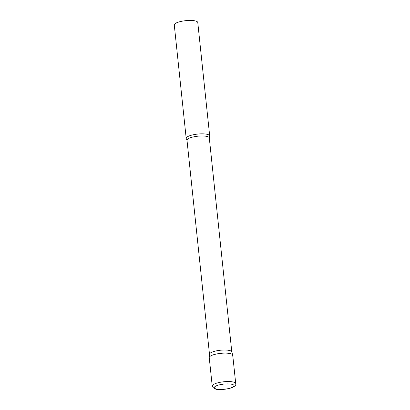 <?xml version="1.0" encoding="UTF-8"?>
<svg xmlns="http://www.w3.org/2000/svg" width="410" height="410" viewBox="0 0 410 410"><rect width="100%" height="100%" fill="white"/><g stroke="black" fill="none" stroke-linecap="round" stroke-linejoin="round"><path stroke-width="0.61" d="M235.724 383.606L232.736 355.178A11.813 3.075 174 0 0 224.711 353.118A11.813 3.075 174 0 0 209.243 357.648L212.231 386.077C213.482 388.818 216.362 389.961 220.867 389.5C229.61 389.336 236.836 386.538 235.724 383.606A11.813 3.075 174 0 0 227.699 381.546A11.813 3.075 174 0 0 212.231 386.077M232.706 355.034A11.813 3.075 -6 0 0 222.44 353.205A11.813 3.075 -6 0 0 209.843 356.526A11.813 3.075 -6 0 0 209.238 357.499L209.495 354.184A11.213 2.921 -6 0 1 210.063 353.261A11.213 2.921 -6 0 1 222.025 350.104A11.213 2.921 -6 0 1 231.773 351.847L232.706 355.034A11.813 3.075 -6 0 1 232.137 356.3M186.796 137.253A11.813 3.075 -6 0 1 199.67 133.916A11.813 3.075 -6 0 1 209.689 135.91A11.813 3.075 -6 0 1 209.566 136.453L209.3 137.929A11.213 2.921 -6 0 0 199.788 136.038A11.213 2.921 -6 0 0 187.57 139.21A11.213 2.921 -6 0 0 186.996 140.276L186.427 138.887A11.813 3.075 -6 0 1 186.196 138.375A11.813 3.075 -6 0 1 186.796 137.253M186.196 138.375L174.276 24.959A11.813 3.075 -6 0 1 174.875 23.836A11.813 3.075 -6 0 1 187.749 20.5A11.813 3.075 -6 0 1 197.769 22.494L209.689 135.91M227.294 383.888A9.922 2.583 174 0 0 214.804 386.748A9.922 2.583 174 0 0 221.041 389.423A9.922 2.583 174 0 0 233.531 386.563A9.922 2.583 174 0 0 227.294 383.888M209.489 354.255L186.996 140.276M231.793 351.913L209.3 137.929"/></g></svg>
